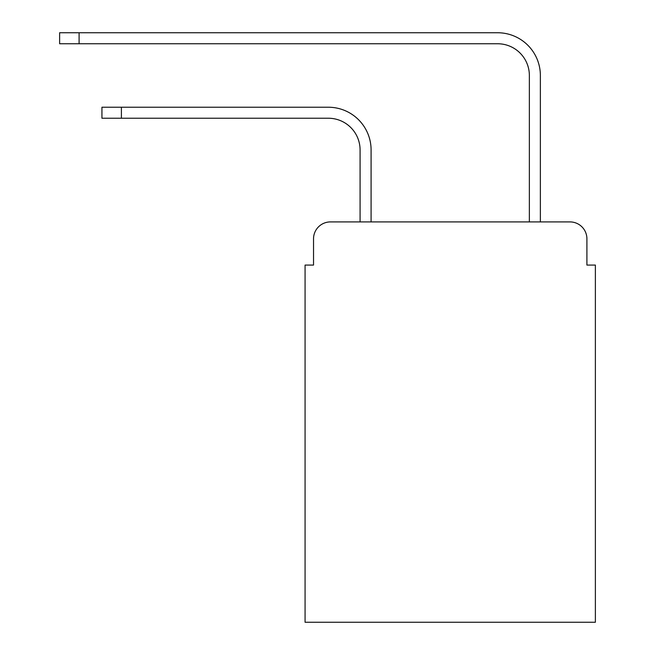 <?xml version="1.0" encoding="UTF-8"?>
<svg xmlns="http://www.w3.org/2000/svg" width="655" height="655" viewBox="0 0 655 655"><rect width="100%" height="100%" fill="white"/><g stroke="black" fill="none" stroke-linecap="round" stroke-linejoin="round"><path stroke-width="0.98" d="M313.532 238.846L313.532 265.078L313.532 238.846A16.924 16.924 0 0 1 330.464 221.914L360.086 221.914L360.086 149.97A31.743 31.743 0 0 0 328.343 118.236A31.743 31.743 0 0 1 360.086 149.97A31.743 31.743 0 0 0 328.343 118.236A31.743 31.743 0 0 1 360.086 149.97A31.743 31.743 0 0 0 328.343 118.236A31.743 31.743 0 0 1 360.086 149.97A31.743 31.743 0 0 0 328.343 118.236A31.743 31.743 0 0 1 360.086 149.97A31.743 31.743 0 0 0 328.343 118.236A31.743 31.743 0 0 1 360.086 149.97A31.743 31.743 0 0 0 328.343 118.236A31.743 31.743 0 0 1 360.086 149.97A31.743 31.743 0 0 0 328.343 118.236A31.743 31.743 0 0 1 360.086 149.97A31.743 31.743 0 0 0 328.343 118.236A31.743 31.743 0 0 1 360.086 149.97A31.743 31.743 0 0 0 328.343 118.236A31.743 31.743 0 0 1 360.086 149.97A31.743 31.743 0 0 0 328.343 118.236A31.743 31.743 0 0 1 360.086 149.97M586.913 265.078L586.913 238.846L586.913 265.078L595.379 265.078L595.379 622.25L305.074 622.25L305.074 265.078L313.532 265.078M586.913 238.846A16.924 16.924 0 0 0 569.989 221.914L330.464 221.914M371.09 221.914L371.09 149.97L371.09 221.914L371.09 149.97L371.09 221.914L371.09 149.97L371.09 221.914L371.09 149.97L371.09 221.914L371.09 149.97L371.09 221.914L371.09 149.97L371.09 221.914L371.09 149.97L371.09 221.914L371.09 149.97L371.09 221.914L371.09 149.97L371.09 221.914L371.09 149.97L371.09 221.914L529.363 221.914L529.363 75.489A31.743 31.743 0 0 0 497.62 43.754A31.743 31.743 0 0 1 529.363 75.489A31.743 31.743 0 0 0 497.62 43.754A31.743 31.743 0 0 1 529.363 75.489A31.743 31.743 0 0 0 497.62 43.754A31.743 31.743 0 0 1 529.363 75.489A31.743 31.743 0 0 0 497.62 43.754A31.743 31.743 0 0 1 529.363 75.489A31.743 31.743 0 0 0 497.62 43.754A31.743 31.743 0 0 1 529.363 75.489A31.743 31.743 0 0 0 497.62 43.754A31.743 31.743 0 0 1 529.363 75.489A31.743 31.743 0 0 0 497.62 43.754A31.743 31.743 0 0 1 529.363 75.489A31.743 31.743 0 0 0 497.62 43.754A31.743 31.743 0 0 1 529.363 75.489A31.743 31.743 0 0 0 497.62 43.754A31.743 31.743 0 0 1 529.363 75.489A31.743 31.743 0 0 0 497.62 43.754A31.743 31.743 0 0 1 529.363 75.489M540.367 221.914L540.367 75.489L540.367 221.914L540.367 75.489L540.367 221.914L540.367 75.489L540.367 221.914L540.367 75.489L540.367 221.914L540.367 75.489L540.367 221.914L540.367 75.489L540.367 221.914L540.367 75.489L540.367 221.914L540.367 75.489L540.367 221.914L540.367 75.489L540.367 221.914L540.367 75.489L540.367 221.914L569.989 221.914M101.943 107.232L121.404 107.232L121.404 118.236L101.943 118.236L101.943 107.232M121.404 118.236L328.343 118.236M371.09 149.97A42.739 42.739 0 0 0 328.343 107.232L121.404 107.232M59.621 32.75L79.091 32.75L79.091 43.754L59.621 43.754L59.621 32.75M540.367 75.489A42.739 42.739 0 0 0 497.62 32.75L79.091 32.75M79.091 43.754L497.62 43.754"/></g></svg>
